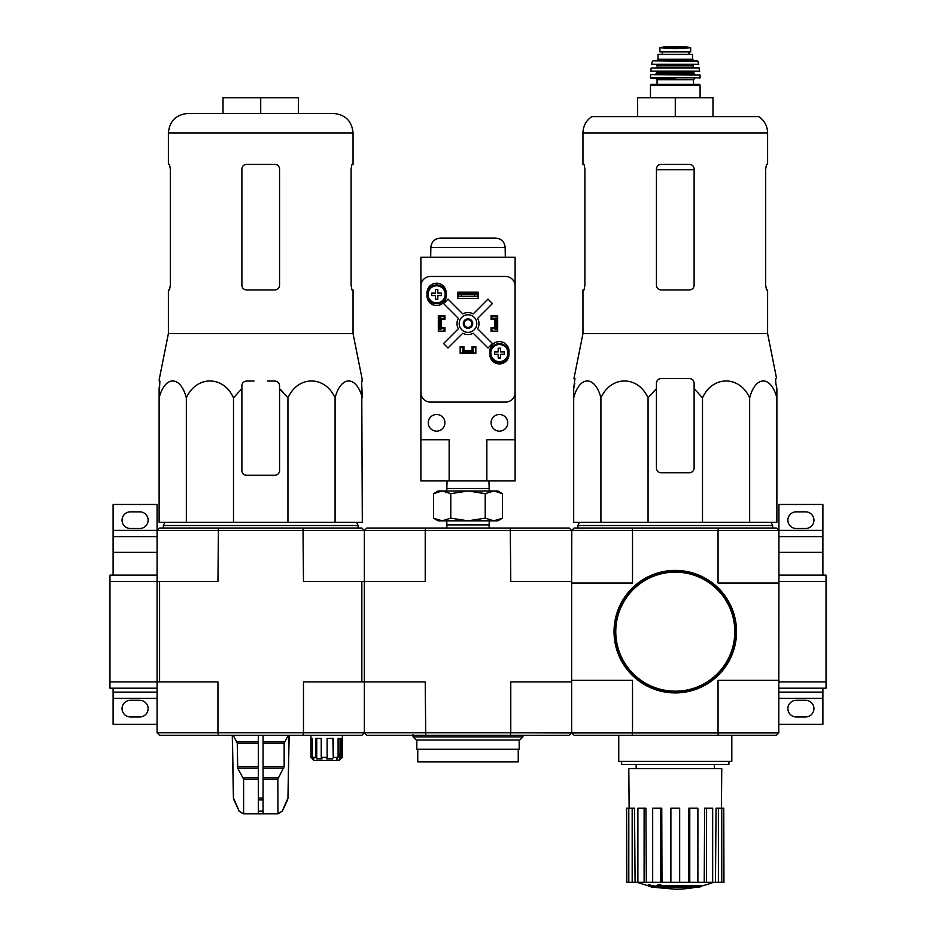 <?xml version="1.0" encoding="UTF-8"?>
<svg xmlns="http://www.w3.org/2000/svg" width="936" height="936" viewBox="0 0 936 936"><rect width="100%" height="100%" fill="white"/><g stroke="black" fill="none" stroke-linecap="round" stroke-linejoin="round"><path stroke-width="1.4" d="M778.928 688.194L826.032 688.194L826.032 575.137L778.928 575.137M632.128 732.958L632.607 735.31L574.154 735.31L571.802 732.958L778.764 732.958L778.928 581.42L826.032 581.42M778.928 681.911L826.032 681.911M822.896 575.137L822.896 536.667L778.928 536.667M778.928 530.384L822.896 530.384L822.896 504.469L778.928 504.469L778.928 530.536L718.052 530.536L718.052 582.988L778.928 582.988M822.896 530.384L822.896 536.667M796.197 528.501L805.615 528.501A8.319 8.319 0 0 0 813.946 520.17A8.319 8.319 0 0 0 805.615 511.852L796.197 511.852A8.319 8.319 0 0 0 787.878 520.17A8.319 8.319 0 0 0 796.197 528.501M778.928 724.312L822.896 724.312L822.896 688.194M796.197 716.941L805.615 716.941A8.319 8.319 0 0 0 813.946 708.61A8.319 8.319 0 0 0 805.615 700.292L796.197 700.292A8.319 8.319 0 0 0 787.878 708.61A8.319 8.319 0 0 0 796.197 716.941M778.928 692.125L822.896 692.125M218.439 735.31L217.948 732.794L303.486 732.794L302.995 735.31L159.588 735.31L157.072 732.794L217.948 732.794L217.948 681.911L159.588 681.911L159.588 581.42L109.968 581.42L109.968 688.194L157.072 688.194M113.104 575.137L113.104 530.384L157.072 530.384L157.072 681.911L109.968 681.911M157.072 575.137L109.968 575.137L109.968 581.42M113.104 536.667L157.072 536.667M130.385 528.501L139.803 528.501A8.319 8.319 0 0 0 148.122 520.17A8.319 8.319 0 0 0 139.803 511.852L130.385 511.852A8.319 8.319 0 0 0 122.054 520.17A8.319 8.319 0 0 0 130.385 528.501M157.072 530.384L157.072 504.469L113.104 504.469L113.104 530.384M157.072 692.125L113.104 692.125L113.104 724.312L157.072 724.312M130.385 716.941L139.803 716.941A8.319 8.319 0 0 0 148.122 708.61A8.319 8.319 0 0 0 139.803 700.292L130.385 700.292A8.319 8.319 0 0 0 122.054 708.61A8.319 8.319 0 0 0 130.385 716.941M113.104 692.125L113.104 688.194M656.44 388.604L656.44 383.245L656.44 388.604L648.063 397.87C638.013 375.394 611.021 375.301 600.912 397.87C595.109 375.394 579.524 375.301 573.686 397.87L573.686 522.37L776.88 522.37L776.88 397.87C771.077 375.394 755.492 375.301 749.654 397.87C739.615 375.394 712.624 375.301 702.503 397.87L694.126 388.604L694.126 383.245C693.857 380.39 692.289 378.823 689.411 378.53L661.155 378.53C658.289 378.823 656.709 380.39 656.44 383.245L656.44 468.035A4.715 4.715 0 0 0 661.155 472.75L689.411 472.75A4.715 4.715 0 0 0 694.126 468.035L694.126 388.604M713.642 882.285A109.921 109.921 0 0 1 701.672 885.982L701.672 886.45A109.921 103.931 90 0 1 699.297 887.082A109.921 103.931 90 0 0 701.672 886.45L701.672 885.503L660.828 885.503M665.59 887.082L665.59 887.726A107.593 87.586 90 0 1 662.711 887.808A108.716 107.067 -90 0 1 656.861 886.766L656.861 885.83A107.78 18.72 -90 0 0 657.914 884.731A105.452 85.855 -90 0 0 660.828 884.637L660.828 885.585A108.26 18.802 90 0 1 660.137 886.45L701.672 886.45M657.914 884.731L657.914 885.667A105.452 85.855 -90 0 0 660.828 885.585M656.861 886.766A107.78 18.72 -90 0 0 657.914 885.667M699.297 887.082L661.179 887.082A108.307 106.669 90 0 0 665.59 887.726M648.274 885.561L648.274 884.614A108.751 108.751 0 0 0 656.124 886.322L656.124 887.609A109.091 109.091 0 0 1 648.274 885.912L648.274 885.561A108.751 108.751 0 0 0 656.124 887.269M653.457 887.106L653.457 887.41A109.383 109.383 0 0 1 650.941 886.86L650.941 886.556M632.607 735.31L776.412 735.31L778.764 732.958M632.514 732.794L632.514 680.343L571.639 680.343L571.639 582.988L632.514 582.988L632.514 530.536L571.802 530.384L574.154 528.021L776.412 528.021L778.764 530.384M571.802 530.384L571.639 581.42L571.639 530.536L425.225 530.536L425.225 581.42L364.361 581.42L364.361 681.911L425.225 681.911L425.728 735.31L510.272 735.31L510.775 732.794L364.361 732.794L364.361 681.911L361.846 681.911L361.846 581.42L303.486 581.42L302.995 528.021L159.588 528.021L157.072 530.536L364.361 530.536L366.865 528.021L425.728 528.021L425.225 530.536L364.361 530.536L364.361 581.42L361.846 581.42M510.272 735.31L569.135 735.31L571.639 732.794L571.639 681.911L510.775 681.911L510.775 732.794L571.802 732.958M778.928 581.42L778.928 530.536M718.052 732.794L718.052 680.343L778.928 680.343M632.514 530.536L718.052 530.536M718.438 530.384L717.959 528.021M632.607 528.021L632.128 530.384M717.959 735.31L718.438 732.958M621.644 761.377L621.644 764.513L728.922 764.513L728.922 761.377M618.755 735.31L618.755 761.377L731.812 761.377L731.812 735.31M696.758 887.082A109.921 109.921 0 0 1 675.289 889.2L656.124 887.515M648.274 885.83L636.925 882.285M723.762 882.285L723.762 808.166L723.961 882.285L715.478 882.285L716.052 808.166L718.392 808.166L718.392 882.285M712.67 882.285L706.458 882.285L706.458 808.166L712.67 808.166L712.67 882.285L715.478 882.285M706.458 882.285L704.223 882.285L704.656 808.166L706.458 808.166M697.893 882.285L689.773 882.285L689.773 808.166L697.893 808.166L697.893 882.285L704.223 882.285M689.773 882.285L688.568 882.285L688.802 808.166L689.773 808.166M679.676 882.285L670.89 882.285L670.89 808.166L679.676 808.166L679.676 882.285L688.568 882.285M661.998 882.285L660.793 882.285L660.793 808.166L661.764 808.166L661.998 882.285L670.89 882.285M660.793 882.285L626.605 882.285L626.605 808.166L626.804 882.285M629.132 808.166L628.805 768.596L721.761 768.596L721.434 808.166M632.174 882.285L632.174 808.166L634.514 808.166L635.088 882.285M644.108 882.285L644.108 808.166L645.91 808.166L646.343 882.285M723.762 808.166L721.761 808.166L721.761 882.285M721.761 808.166L718.392 808.166M632.174 808.166L626.804 808.166M628.805 808.166L628.805 882.285M644.108 808.166L637.896 808.166L637.896 882.285M660.793 808.166L652.673 808.166L652.673 882.285M579.337 522.37L577.921 525.517L772.645 525.517L771.229 522.37M600.912 397.87L600.912 522.37M648.063 397.87L648.063 522.37M702.503 397.87L702.503 522.37M749.654 397.87L749.654 522.37M573.686 397.87L573.686 388.604L573.686 397.87M776.88 397.87L776.88 388.604L776.88 397.87M584.895 285.258L584.041 289.961L584.895 285.258L584.895 169.053L584.041 164.338L582.952 164.338L582.952 132.935L767.614 132.935C767.415 125.986 764.466 120.545 758.745 116.602L591.821 116.602C586.1 120.545 583.151 125.986 582.952 132.935M765.671 169.053L766.525 164.338L765.671 169.053L765.671 285.258L766.525 289.961L767.614 289.961L767.614 333.625L582.952 333.625L582.952 289.961L584.041 289.961M767.614 132.935L767.614 164.338L766.525 164.338M694.126 169.053C693.833 166.175 692.266 164.607 689.411 164.338L661.155 164.338C658.3 164.607 656.733 166.175 656.44 169.053L656.44 285.258C656.733 288.124 658.3 289.692 661.155 289.961L689.411 289.961C692.266 289.704 693.833 288.124 694.126 285.258L694.126 169.053M767.614 333.625L776.599 378.53L775.605 378.53L775.792 383.245L775.605 378.53M574.774 383.245L573.686 388.604L574.961 378.53L573.967 378.53L582.952 333.625M776.88 388.604L775.792 383.245L776.88 388.604M637.591 116.602L637.591 97.753L712.975 97.753L712.975 116.602M675.289 97.753L675.289 116.602M614.507 631.671A60.77 60.77 0 0 0 705.674 684.298A60.77 60.77 0 0 0 705.674 579.033A60.77 60.77 0 0 0 614.507 631.671M614.039 631.671A61.238 61.238 0 0 0 705.908 684.707A61.238 61.238 0 0 0 705.908 578.623A61.238 61.238 0 0 0 614.039 631.671M667.157 48.145L659.892 47.736L659.892 51.901L690.674 51.901L690.674 47.736L675.289 48.613L667.157 48.145L683.409 48.145M658.008 59.284L658.008 54.417L692.558 54.417L692.558 59.284L694.126 60.852L656.44 60.852L658.008 59.284L692.558 59.284M650.473 97.753L650.473 85.036L651.105 84.404L699.461 84.404L693.494 84.404L693.494 79.7L694.758 78.437M699.461 78.437L700.093 77.805L650.473 77.805L651.105 78.437L675.289 78.437M650.859 74.669L700.023 74.974L650.859 74.669M665.859 74.669L655.188 74.669L656.756 73.102L693.81 73.102L695.378 74.669L684.707 74.669M699.754 71.183L650.812 71.183L699.449 71.534L699.087 67.766L651.163 68.035L699.403 68.035M693.81 67.766L693.19 67.135L657.376 67.135L656.756 64.619L684.707 64.619M698.806 64.245L651.76 64.245L698.806 64.245L697.601 60.852L652.965 60.852L698.209 61.343M662.255 51.901L662.255 54.417M571.639 530.536L569.135 528.021L425.728 528.021M571.639 732.794L571.639 581.42L510.775 581.42L510.272 528.021M361.846 681.911L303.486 681.911L303.486 732.794L364.361 732.794L366.865 735.31L425.728 735.31M522.967 736.878L413.033 736.878L416.181 740.013L519.819 740.013L522.967 736.878L522.967 735.31M413.033 736.878L413.033 734.678M493.834 520.825L438.165 520.825L433.543 518.158L442.166 520.825L450.778 518.158L468 520.825L485.222 518.158L493.834 520.825L502.456 518.158L493.834 520.825L497.835 520.825L502.456 518.158L502.456 493.646L493.834 490.979L485.222 493.646L468 490.979L450.778 493.646L442.166 490.979L433.543 493.646L442.166 490.979L497.835 490.979L502.456 493.646M446.928 528.021L446.823 524.885L489.177 524.885L489.177 520.825M485.222 518.158L485.222 493.646M450.778 518.158L450.778 493.646M433.543 518.158L433.543 493.646L438.165 490.979L442.166 490.979M447.069 480.917L446.823 488.487L489.177 488.487L488.931 480.917M486.849 480.917L515.104 480.917L515.104 257.295L420.896 257.295L420.896 439.768L449.151 439.768L449.151 480.917L486.849 480.917L486.849 439.768L515.104 439.768M420.896 439.768L420.896 480.917L449.151 480.917M491.084 316.029L491.868 316.029L491.868 318.544L497.519 317.912L497.519 331.11L491.868 331.11L491.868 328.594L497.519 328.594M491.868 316.029L497.519 316.029L497.519 317.912M438.481 317.912L438.481 328.594L439.733 328.594L439.733 318.544L440.985 317.912L438.481 317.912L438.481 316.029L444.132 316.029L444.132 318.544L440.985 318.544L440.985 328.594L444.132 328.594L444.132 331.11L444.916 331.11M438.481 328.594L438.481 331.11L444.132 331.11M462.349 353.094L462.349 350.579L462.981 350.579L462.981 353.094L460.465 353.094L460.465 347.431L462.981 347.431L462.981 350.579L473.019 350.579L473.019 347.431L475.535 347.431L475.535 346.648M475.535 347.431L475.535 353.094L473.019 353.094L473.019 350.579L473.651 350.579L473.651 353.094M463.917 346.648L460.149 346.648L460.149 353.246L475.851 353.246L475.851 346.648L472.083 346.648L472.083 350.415L463.917 350.415L463.917 346.648M444.916 331.414L444.916 327.647L441.149 327.647L441.149 319.48L444.916 319.48L444.916 315.713L438.317 315.713L438.317 331.414L444.916 331.414M494.851 327.647L491.084 327.647L491.084 331.414L497.683 331.414L497.683 315.713L491.084 315.713L491.084 319.48L494.851 319.48L494.851 327.647M489.832 351.211L489.832 354.346A9.582 9.582 0 0 0 499.403 363.928A9.582 9.582 0 0 0 508.985 354.346L508.985 351.211A9.582 9.582 0 0 0 499.403 341.628A9.582 9.582 0 0 0 489.832 351.211M427.015 292.792L427.015 295.928A9.582 9.582 0 0 0 436.597 305.51A9.582 9.582 0 0 0 446.168 295.928L446.168 292.792A9.582 9.582 0 0 0 436.597 283.21A9.582 9.582 0 0 0 427.015 292.792M457.798 292.161L457.798 298.444L478.202 298.444L478.202 292.161L457.798 292.161M430.373 276.459A9.418 9.418 0 0 0 420.954 285.878L420.954 392.664A9.418 9.418 0 0 0 430.373 402.082L505.627 402.082A9.418 9.418 0 0 0 515.046 392.664L515.046 285.878A9.418 9.418 0 0 0 505.627 276.459L430.373 276.459M477.898 296.244L458.102 296.244L477.898 296.244L477.898 293.728L474.751 294.29L474.751 295.694M474.751 294.29L461.249 294.29L461.249 295.694M461.249 294.29L458.102 293.728L477.898 293.728M458.102 296.244L458.102 293.728M458.336 328.793L443.57 343.559L448.016 347.993L462.77 333.239A10.998 10.998 0 0 0 473.23 333.239L487.984 347.993L492.43 343.559L477.664 328.793A10.998 10.998 0 0 0 477.664 318.345L492.43 303.58L487.984 299.134L473.23 313.899A10.998 10.998 0 0 0 462.77 313.899L448.016 299.134L443.57 303.58L458.336 318.345A10.998 10.998 0 0 0 458.336 328.793M507.733 422.815A8.319 8.319 0 0 0 495.249 415.607A8.319 8.319 0 0 0 495.249 430.022A8.319 8.319 0 0 0 507.733 422.815M444.916 422.815A8.319 8.319 0 0 0 432.432 415.607A8.319 8.319 0 0 0 432.432 430.022A8.319 8.319 0 0 0 444.916 422.815M476.798 323.563A8.798 8.798 0 0 0 463.601 315.947A8.798 8.798 0 0 0 463.601 331.18A8.798 8.798 0 0 0 476.798 323.563M472.715 323.563A4.715 4.715 0 0 0 465.648 319.492A4.715 4.715 0 0 0 465.648 327.647A4.715 4.715 0 0 0 472.715 323.563M471.861 323.563A3.861 3.861 0 0 0 466.07 320.229A3.861 3.861 0 0 0 466.07 326.91A3.861 3.861 0 0 0 471.861 323.563M505.147 247.396L430.852 247.396C431.484 241.769 434.632 238.68 440.271 238.142L495.729 238.142C501.368 238.68 504.516 241.769 505.147 247.396L505.323 257.295M446.016 294.36A9.418 9.418 0 0 0 431.882 286.205A9.418 9.418 0 0 0 431.882 302.515A9.418 9.418 0 0 0 446.016 294.36A9.418 9.418 0 0 0 431.882 286.205A9.418 9.418 0 0 0 431.882 302.515A9.418 9.418 0 0 0 446.016 294.36M437.814 299.227L435.38 299.227L435.38 295.577L431.73 295.577L431.73 293.144L435.38 293.144L435.38 289.493L437.814 289.493L437.814 293.144L441.464 293.144L441.464 295.577L437.814 295.577L437.814 299.227M508.833 353.094A9.418 9.418 0 0 0 494.699 344.928A9.418 9.418 0 0 0 494.699 361.249A9.418 9.418 0 0 0 508.833 353.094A9.418 9.418 0 0 0 494.699 344.928A9.418 9.418 0 0 0 494.699 361.249A9.418 9.418 0 0 0 508.833 353.094M500.62 357.961L498.186 357.961L498.186 354.311L494.536 354.311L494.536 351.877L498.186 351.877L498.186 348.227L500.62 348.227L500.62 351.877L504.27 351.877L504.27 354.311L500.62 354.311L500.62 357.961M491.084 331.11L491.868 331.11M497.519 329.226L495.015 329.226L495.015 318.544L496.267 318.544L496.267 328.594M497.519 318.544L496.267 318.544M439.733 318.544L438.481 318.544M439.733 328.594L440.985 329.226L438.481 329.226M444.132 316.029L444.916 316.029M462.981 353.094L473.019 353.094M462.981 351.831L473.019 351.831M460.465 347.431L460.465 346.648M518.251 749.28L518.251 761.845L417.748 761.845L417.748 749.28M519.188 740.013L519.188 749.28L416.812 749.28L416.812 740.013M159.12 381.046L159.88 381.046L159.12 397.87C164.923 375.394 180.508 375.301 186.346 397.87C196.384 375.394 223.376 375.301 233.497 397.87L241.874 388.604L241.874 385.749C242.143 382.906 243.711 381.338 246.589 381.046L254.042 381.046M159.12 379.946L168.386 333.625L353.047 333.625L362.314 379.946M279.56 385.749L279.56 388.604L279.56 385.749C279.291 382.906 277.711 381.326 274.845 381.046L267.392 381.046M241.874 385.749L241.874 470.551A4.715 4.715 0 0 0 246.589 475.266L274.845 475.266A4.715 4.715 0 0 0 279.56 470.551L279.56 388.604L287.937 397.87C297.987 375.394 324.979 375.301 335.088 397.87C340.891 375.394 356.476 375.301 362.314 397.87L361.553 381.046L362.314 381.046M361.741 385.749L362.314 522.37L159.12 522.37L159.12 388.604L159.88 381.046M287.937 522.37L287.937 397.87L281.011 389.973M258.359 735.31L258.359 813.829L243.301 813.829L239.16 811.102L243.465 813.829M289.037 735.31L287.949 798.034L282.274 811.102L277.969 813.829L277.828 779.15L284.158 766.584L284.158 743.172L288.229 735.31M258.359 813.829L277.828 813.829M243.606 813.829L243.606 779.15L237.697 768.152L258.359 768.152M233.204 735.31L237.276 743.172L237.697 768.152M232.397 735.31L233.485 798.034L239.16 811.102L233.93 799.941M263.075 813.829L263.075 811.102L258.359 811.102L258.359 799.941L263.075 799.941L263.075 735.31M263.075 811.102L263.075 799.941L263.075 811.102M339.885 754.147L338.095 754.147L339.885 754.147L340.037 758.862L340.037 738.445M310.963 735.31L310.963 757.294L310.974 738.445L312.402 738.445L312.402 757.294L313.969 758.862L312.542 758.862L310.963 757.294L314.11 760.43L339.23 760.43L342.377 757.294L342.365 738.445M340.798 758.862L342.365 757.294M340.037 758.862L342.377 757.294L342.377 735.31M338.504 760.43L339.885 758.862M312.402 757.294L315.888 757.294L315.888 738.445L321.235 738.445L321.235 757.294L327.12 757.294L327.12 738.445L333.239 738.445L333.239 757.294L338.095 757.294L338.095 738.445L341.406 738.445L341.406 757.294M159.588 681.911L157.072 681.911L157.072 732.794M302.995 735.31L361.846 735.31L364.361 732.794L364.361 681.911M302.995 528.021L361.846 528.021L364.361 530.536L364.361 581.42M218.439 528.021L217.948 581.42L159.588 581.42M336.129 760.43L337.51 757.973M338.095 757.294L336.726 758.862L337.51 758.862M333.239 757.294L332.877 738.445M327.12 757.294L326.758 758.862L332.877 758.862M321.235 757.294L322.078 758.862L316.742 758.862L315.888 757.294M316.742 758.862L316.742 738.445M312.542 758.862L312.542 757.423M163.355 528.021L163.355 525.517L358.079 525.517L358.079 528.021M223.025 113.455L223.025 97.753L260.711 97.753L260.711 113.455L187.855 113.455L333.579 113.455C345.407 114.613 351.901 121.107 353.047 132.935L168.386 132.935C169.533 121.107 176.026 114.613 187.855 113.455M168.386 333.625L168.386 289.961L169.474 289.961L170.329 285.258L170.329 169.053L169.474 164.338L168.386 164.338L168.386 132.935M169.474 164.338L170.329 169.053M353.047 132.935L353.047 164.338L351.959 164.338L351.105 169.053L351.105 285.258L351.959 289.961L353.047 289.961L353.047 333.625M351.959 289.961L351.105 285.258M246.589 289.961L274.845 289.961C277.7 289.692 279.267 288.124 279.56 285.258L279.56 169.053C279.267 166.175 277.7 164.607 274.845 164.338L246.589 164.338C243.734 164.607 242.167 166.175 241.874 169.053L241.874 285.258C242.167 288.124 243.734 289.704 246.589 289.961M335.088 397.87L335.088 522.37M233.497 397.87L233.497 522.37M186.346 397.87L186.346 522.37M260.711 97.753L298.409 97.753L298.409 113.455M778.928 552.369L822.896 552.369M778.928 698.408L822.896 698.408M113.104 552.369L157.072 552.369M113.104 698.408L157.072 698.408M656.44 169.755L694.126 169.755M615.771 631.671A59.518 59.518 0 0 0 705.042 683.21A59.518 59.518 0 0 0 705.042 580.121A59.518 59.518 0 0 0 615.771 631.671M650.473 85.036L700.093 85.036L699.461 84.404M657.072 84.404L657.072 79.7L693.494 79.7M656.756 73.102L656.756 72.154L693.81 72.154L694.442 71.534M657.376 65.251L693.19 65.251L693.81 64.619M662.337 51.901L662.337 54.417M659.892 47.677L664.841 46.812L685.725 46.812L690.674 47.677M445.162 294.36A8.564 8.564 0 0 0 435.895 285.819A8.564 8.564 0 0 0 428.138 295.753A8.564 8.564 0 0 0 438.668 302.667A8.564 8.564 0 0 0 445.162 294.36M507.967 353.094A8.564 8.564 0 0 0 498.712 344.553A8.564 8.564 0 0 0 490.955 354.487A8.564 8.564 0 0 0 501.485 361.401A8.564 8.564 0 0 0 507.967 353.094M263.075 779.15L277.828 779.15M243.606 779.15L258.359 779.15M263.075 777.57L278.249 777.57M243.184 777.57L258.359 777.57M263.075 768.152L283.725 768.152M263.075 766.584L284.158 766.584M237.276 766.584L258.359 766.584M263.075 743.172L284.158 743.172M237.276 743.172L258.359 743.172M263.075 741.605L284.579 741.605M236.855 741.605L258.359 741.605M287.949 798.034L289.142 735.31M287.504 799.941L288.042 798.034M282.274 811.102L287.609 799.941M258.359 798.034L263.075 798.034M233.824 799.941L233.485 798.034M714.379 768.596L714.379 764.513M636.188 768.596L636.188 764.513M772.645 528.021L772.645 525.517M577.921 528.021L577.921 525.517M700.093 97.753L700.093 85.036M657.072 79.7L655.808 78.437M650.473 77.805L650.543 74.974M700.093 77.805L700.023 74.974M693.81 73.102L693.81 72.154M656.756 72.154L656.124 71.534M650.812 71.183L651.163 68.035M657.376 67.135L656.756 67.766M693.19 67.135L693.19 65.251M651.76 64.245L652.357 61.343M688.978 51.901L688.978 54.417M685.725 46.812L664.923 46.8M489.072 528.021L489.177 524.885M446.823 524.885L446.823 520.825M489.177 490.979L489.177 488.487M446.823 490.979L446.823 488.487M430.852 247.396L430.677 257.295M282.403 811.102L278.132 813.829M233.392 798.034L232.292 735.31M239.031 811.102L243.301 813.829M164.771 522.37L163.355 525.517M356.663 522.37L358.079 525.517"/></g></svg>
